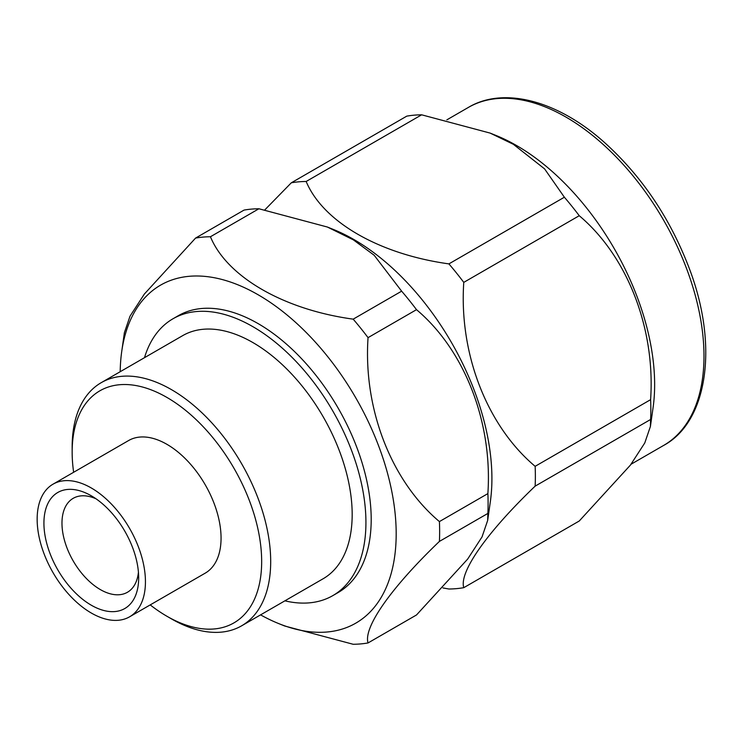 <?xml version="1.0" encoding="UTF-8"?>
<svg xmlns="http://www.w3.org/2000/svg" width="743" height="743" viewBox="0 0 743 743"><rect width="100%" height="100%" fill="white"/><g stroke="black" fill="none" stroke-linecap="round" stroke-linejoin="round"><path stroke-width="1.11" d="M439.41 521.586L487.872 493.612C492.693 422.572 464.849 350.371 416.507 309.664L368.045 337.647C363.225 408.687 391.069 480.888 439.41 521.586A223.216 128.873 -120 0 1 439.41 541.415C391.32 587.462 363.197 627.361 368.045 642.946L416.507 614.963L467.663 559.08L482.04 536.91L487.677 520.397L487.872 513.432L439.41 541.415M487.872 493.612A223.216 128.873 60 0 1 487.872 513.432M368.045 642.946A223.216 128.873 -120 0 1 353.176 644.274L284.699 626.005L278.829 623.637A195.177 112.685 -120 0 0 396.01 525.756A195.177 112.685 -120 0 0 265.084 298.983A195.177 112.685 -120 0 0 121.722 351.523A195.177 112.685 -120 0 0 120.19 371.714M121.722 351.523L124.397 332.641L130.034 316.146L144.346 294.061L195.576 238.076L244.038 210.093A223.216 128.873 60 0 1 258.908 208.764L210.436 236.748C226.856 276.637 283.334 309.59 353.176 319.156L401.638 291.172L374.175 255.258L353.371 239.868L327.384 227.033L258.908 208.764M210.436 236.748A223.216 128.873 -120 0 0 195.576 238.076M401.638 291.172A223.216 128.873 60 0 1 416.507 309.664M368.045 337.647A223.216 128.873 -120 0 0 353.176 319.156M144.504 357.68A159.838 92.281 60 0 1 172.989 318.766L178.255 315.729A159.838 92.281 60 0 1 258.174 323.642A159.838 92.281 60 0 1 362.593 464.496A159.838 92.281 60 0 1 338.093 592.58L332.827 595.617A159.838 92.281 60 0 1 284.894 600.836M260.57 614.87A195.177 112.685 -120 0 0 278.829 623.637M172.989 318.766A159.838 92.281 60 0 1 252.908 326.688A159.838 92.281 60 0 1 357.327 467.533A159.838 92.281 60 0 1 332.827 595.617M72.155 452.134L72.155 446.924A140.39 81.052 60 0 1 101.234 382.664L182.722 335.613A140.39 81.052 60 0 1 252.908 342.569A140.39 81.052 60 0 1 344.622 466.279A140.39 81.052 60 0 1 323.103 578.769L241.614 625.82A140.39 81.052 60 0 1 171.429 618.863L166.915 616.253A134 77.365 -120 0 0 261.666 561.55A134 77.365 -120 0 0 166.915 397.431A134 77.365 -120 0 0 72.155 452.134A134 77.365 -120 0 0 73.641 472.269M101.234 382.664A140.39 81.052 60 0 1 171.429 389.611A140.39 81.052 60 0 1 263.133 513.32A140.39 81.052 60 0 1 241.614 625.82M150.216 604.904A134 77.365 -120 0 0 166.915 616.253M53.013 484.185L128.632 440.525A76.575 44.209 60 0 1 166.915 444.323A76.575 44.209 60 0 1 216.937 511.797A76.575 44.209 60 0 1 205.198 573.159L129.579 616.82A76.575 44.209 60 0 1 53.013 572.602A76.575 44.209 60 0 1 53.013 484.185A76.575 44.209 60 0 1 91.296 487.975A76.575 44.209 60 0 1 141.319 555.458A76.575 44.209 60 0 1 129.579 616.82M91.296 495.795L91.296 495.795A67 38.682 60 0 1 138.672 577.85A67 38.682 60 0 1 91.296 605.211A67 38.682 60 0 1 43.921 523.146A67 38.682 60 0 1 91.296 495.795M96.051 498.813A54.239 31.317 -120 0 0 73.204 498.321A54.239 31.317 -120 0 0 73.204 560.946A54.239 31.317 -120 0 0 127.443 592.264A54.239 31.317 -120 0 0 138.43 572.231M487.677 520.397L490.361 501.516A195.177 112.685 -120 0 0 333.254 229.401L327.384 227.033M535.136 486.145A223.216 128.873 -120 0 0 535.136 466.325L650.608 399.66A223.216 128.873 60 0 1 650.608 419.479L535.136 486.145C487.046 532.202 458.923 572.091 463.771 587.676A223.216 128.873 -120 0 1 448.902 589.004L442.93 587.936M463.771 282.377A223.216 128.873 -120 0 0 448.902 263.886L564.374 197.22A223.216 128.873 60 0 1 579.243 215.711L463.771 282.377C458.951 353.417 486.795 425.628 535.136 466.325M306.162 181.478A223.216 128.873 -120 0 0 291.302 182.806L406.774 116.14A223.216 128.873 60 0 1 421.634 114.812L306.162 181.478C323.001 221.878 379.255 254.236 448.902 263.886M264.88 209.832L291.302 182.806M564.374 197.22L544.582 168.875L513.329 144.281L490.12 133.09L495.99 135.449A195.177 112.685 60 0 1 516.636 145.572A195.177 112.685 60 0 1 653.088 407.563L650.413 426.445L650.608 419.479M490.12 133.09L421.634 114.812M650.608 399.66C655.428 328.62 627.584 256.419 579.243 215.711M463.771 587.676L579.243 521.01L630.398 465.127L644.766 442.958L650.413 426.445M631.076 464.226L663.564 445.475A195.177 112.685 -120 0 0 693.479 289.073A195.177 112.685 -120 0 0 565.971 117.088A195.177 112.685 -120 0 0 468.387 107.419L446.849 119.855M663.564 445.475C707.187 422.135 719.113 346.647 689.309 268.492C670.075 218.005 641.571 175.803 603.799 141.876C556.312 99.608 502.77 86.717 468.387 107.419"/></g></svg>
